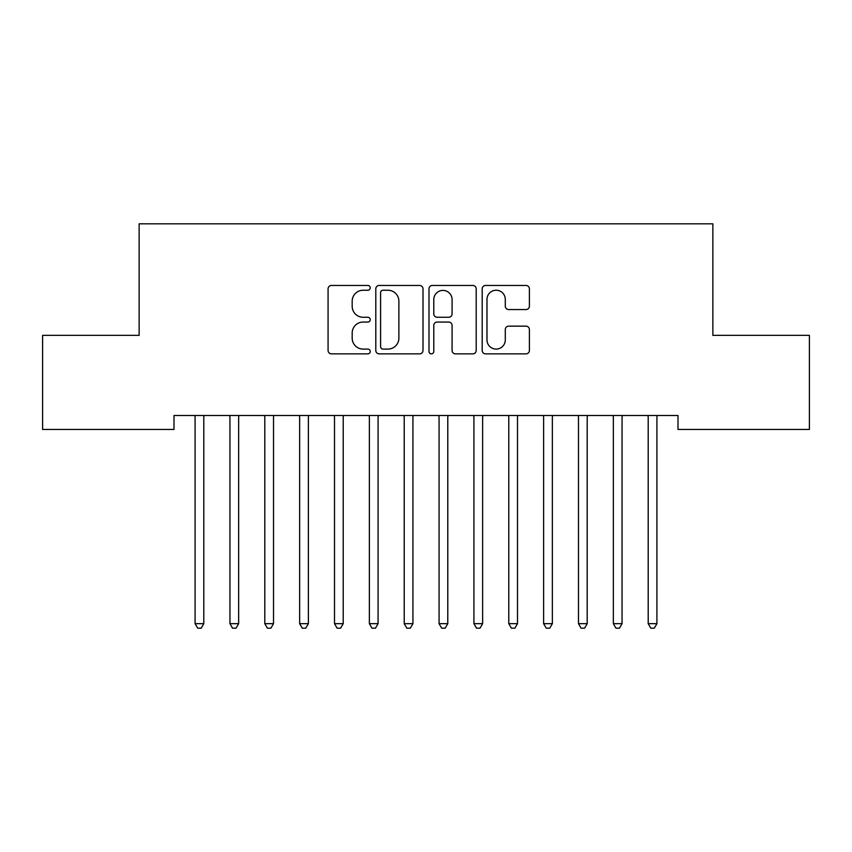 <?xml version="1.0" encoding="UTF-8"?>
<svg xmlns="http://www.w3.org/2000/svg" width="852" height="852" viewBox="0 0 852 852"><rect width="100%" height="100%" fill="white"/><g stroke="black" fill="none" stroke-linecap="round" stroke-linejoin="round"><path stroke-width="1.28" d="M370.237 287.838A2.396 2.396 0 0 0 367.84 285.452L331.492 285.452A3.419 3.419 0 0 0 328.073 288.871L328.073 350.449A3.419 3.419 0 0 0 331.492 353.868L367.84 353.868A2.396 2.396 0 0 0 370.237 351.471A2.396 2.396 0 0 0 367.84 349.086L363.133 349.086A10.948 10.948 0 0 1 352.185 338.137L352.185 333.004A10.948 10.948 0 0 1 363.133 322.056L367.84 322.056A2.396 2.396 0 0 0 370.237 319.66A2.396 2.396 0 0 0 367.84 317.263L363.133 317.263A10.948 10.948 0 0 1 352.185 306.315L352.185 301.182A10.948 10.948 0 0 1 363.133 290.234L367.84 290.234A2.396 2.396 0 0 0 370.237 287.838M525.982 309.564A3.419 3.419 0 0 0 529.401 306.145L529.401 288.871A3.419 3.419 0 0 0 525.982 285.452L485.619 285.452A3.419 3.419 0 0 0 482.189 288.871L482.189 350.449A3.419 3.419 0 0 0 485.619 353.868L525.982 353.868A3.419 3.419 0 0 0 529.401 350.449L529.401 329.586A3.419 3.419 0 0 0 525.982 326.156L508.708 326.156A3.419 3.419 0 0 0 505.289 329.586L505.289 339.927A9.148 9.148 0 0 1 496.13 349.086A9.148 9.148 0 0 1 486.982 339.927L486.982 299.393A9.148 9.148 0 0 1 496.13 290.234A9.148 9.148 0 0 1 505.289 299.393L505.289 306.145A3.419 3.419 0 0 0 508.708 309.564L525.982 309.564M678 415.51L174 415.51L174 429.451L42.6 429.451L42.6 335.347L139.142 335.347L139.142 223.81L712.858 223.81L712.858 335.347L809.4 335.347L809.4 429.451L678 429.451L678 415.51M423.007 288.871A3.419 3.419 0 0 0 419.589 285.452L379.215 285.452A3.419 3.419 0 0 0 375.796 288.871L375.796 350.449A3.419 3.419 0 0 0 379.215 353.868L419.589 353.868A3.419 3.419 0 0 0 423.007 350.449L423.007 288.871M432.411 285.452L472.785 285.452A3.419 3.419 0 0 1 476.204 288.871L476.204 350.449A3.419 3.419 0 0 1 472.785 353.868L455.511 353.868A3.419 3.419 0 0 1 452.082 350.449L452.082 325.475A3.419 3.419 0 0 0 448.663 322.056L437.204 322.056A3.419 3.419 0 0 0 433.785 325.475L433.785 351.471A2.396 2.396 0 0 1 431.389 353.868A2.396 2.396 0 0 1 428.993 351.471L428.993 288.871A3.419 3.419 0 0 1 432.411 285.452M382.974 290.234A2.396 2.396 0 0 0 380.588 292.63L380.588 346.689A2.396 2.396 0 0 0 382.974 349.086L387.937 349.086A10.948 10.948 0 0 0 398.885 338.137L398.885 301.182A10.948 10.948 0 0 0 387.937 290.234L382.974 290.234M452.082 299.563A9.148 9.148 0 0 0 442.933 290.404A9.148 9.148 0 0 0 433.785 299.563L433.785 313.845A3.419 3.419 0 0 0 437.204 317.263L448.663 317.263A3.419 3.419 0 0 0 452.082 313.845L452.082 299.563M203.798 417.32A3.483 3.483 0 0 1 204.054 416.021A3.483 3.483 0 0 0 203.798 417.32L203.798 623.664L195.087 623.664L195.087 417.32A3.483 3.483 0 0 0 194.842 416.021L194.629 415.51M203.798 623.664L201.189 628.19L197.707 628.19L195.087 623.664M238.656 417.32A3.483 3.483 0 0 1 238.911 416.021A3.483 3.483 0 0 0 238.656 417.32L238.656 623.664L229.944 623.664L229.944 417.32A3.483 3.483 0 0 0 229.689 416.021L229.486 415.51M238.656 623.664L236.047 628.19L232.553 628.19L229.944 623.664M273.971 415.51L273.758 416.021A3.483 3.483 0 0 0 273.513 417.32L273.513 623.664L264.802 623.664L264.802 417.32A3.483 3.483 0 0 0 264.546 416.021L264.344 415.51M273.513 623.664L270.893 628.19L267.411 628.19L264.802 623.664M308.371 417.32A3.483 3.483 0 0 1 308.616 416.021A3.483 3.483 0 0 0 308.371 417.32L308.371 623.664L299.648 623.664L299.648 417.32A3.483 3.483 0 0 0 299.403 416.021L299.19 415.51M343.218 417.32A3.483 3.483 0 0 1 343.473 416.021A3.483 3.483 0 0 0 343.218 417.32L343.218 623.664L334.506 623.664L334.506 417.32A3.483 3.483 0 0 0 334.25 416.021L334.048 415.51M308.371 623.664L305.751 628.19L302.268 628.19L299.648 623.664M343.218 623.664L340.608 628.19L337.126 628.19L334.506 623.664M378.533 415.51L378.331 416.021A3.483 3.483 0 0 0 378.075 417.32L378.075 623.664L369.363 623.664L369.363 417.32A3.483 3.483 0 0 0 369.108 416.021L368.905 415.51M378.075 623.664L375.466 628.19L371.973 628.19L369.363 623.664M413.39 415.51L413.177 416.021A3.483 3.483 0 0 0 412.932 417.32L412.932 623.664L404.221 623.664L404.221 417.32A3.483 3.483 0 0 0 403.965 416.021L403.763 415.51M412.932 623.664L410.313 628.19L406.83 628.19L404.221 623.664M448.237 415.51L448.035 416.021A3.483 3.483 0 0 0 447.779 417.32L447.779 623.664L439.068 623.664L439.068 417.32A3.483 3.483 0 0 0 438.823 416.021L438.61 415.51M447.779 623.664L445.17 628.19L441.687 628.19L439.068 623.664M483.095 415.51L482.892 416.021A3.483 3.483 0 0 0 482.637 417.32L482.637 623.664L473.925 623.664L473.925 417.32A3.483 3.483 0 0 0 473.669 416.021L473.467 415.51M482.637 623.664L480.027 628.19L476.534 628.19L473.925 623.664M517.494 417.32A3.483 3.483 0 0 1 517.75 416.021A3.483 3.483 0 0 0 517.494 417.32L517.494 623.664L508.782 623.664L508.782 417.32A3.483 3.483 0 0 0 508.527 416.021L508.325 415.51M517.494 623.664L514.874 628.19L511.392 628.19L508.782 623.664M552.81 415.51L552.597 416.021A3.483 3.483 0 0 0 552.352 417.32L552.352 623.664L543.629 623.664L543.629 417.32A3.483 3.483 0 0 0 543.384 416.021L543.171 415.51M552.352 623.664L549.732 628.19L546.249 628.19L543.629 623.664M587.656 415.51L587.454 416.021A3.483 3.483 0 0 0 587.198 417.32L587.198 623.664L578.487 623.664L578.487 417.32A3.483 3.483 0 0 0 578.242 416.021L578.029 415.51M587.198 623.664L584.589 628.19L581.107 628.19L578.487 623.664M622.056 417.32A3.483 3.483 0 0 1 622.311 416.021A3.483 3.483 0 0 0 622.056 417.32L622.056 623.664L613.344 623.664L613.344 417.32A3.483 3.483 0 0 0 613.089 416.021L612.886 415.51M622.056 623.664L619.447 628.19L615.953 628.19L613.344 623.664M657.371 415.51L657.158 416.021A3.483 3.483 0 0 0 656.913 417.32L656.913 623.664L648.202 623.664L648.202 417.32A3.483 3.483 0 0 0 647.946 416.021L647.744 415.51M656.913 623.664L654.293 628.19L650.811 628.19L648.202 623.664"/></g></svg>
